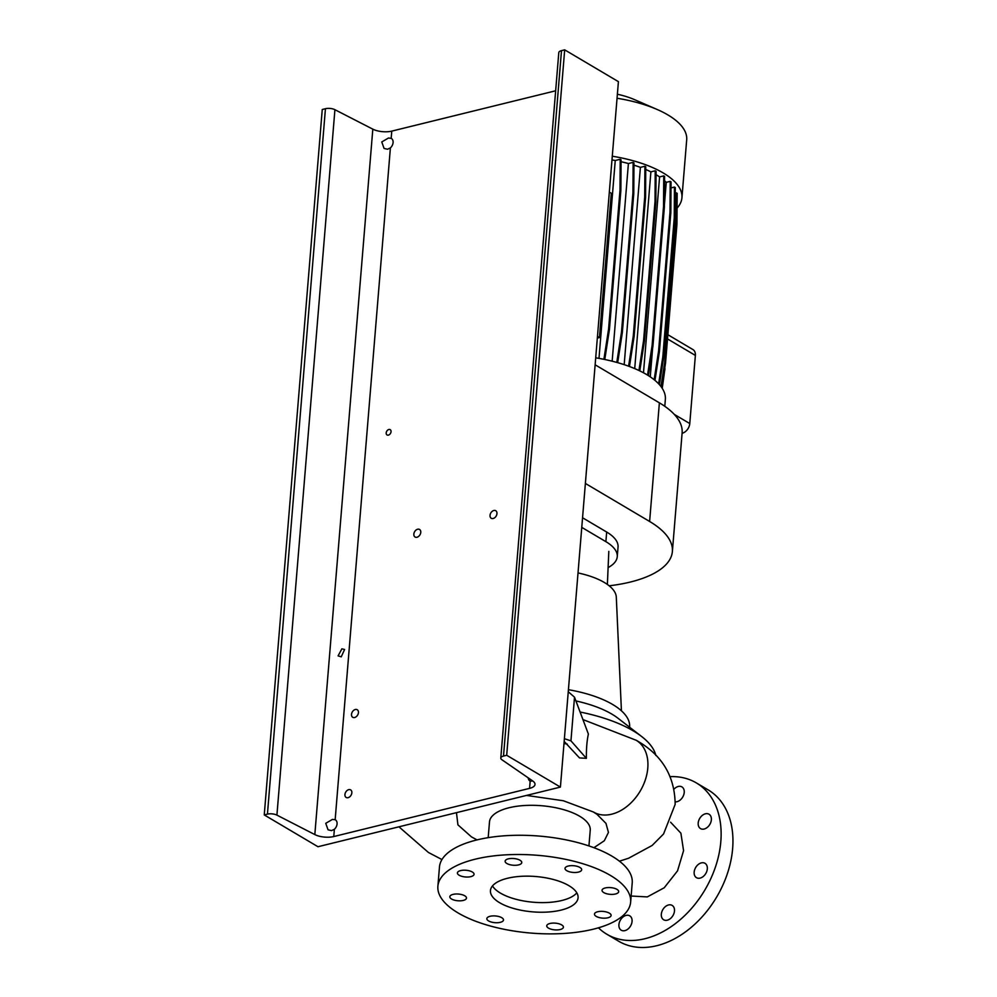 <?xml version="1.0" encoding="UTF-8"?>
<svg xmlns="http://www.w3.org/2000/svg" width="997" height="997" viewBox="0 0 997 997"><rect width="100%" height="100%" fill="white"/><g stroke="black" fill="none" stroke-linecap="round" stroke-linejoin="round"><path stroke-width="1.5" d="M631.138 896.029L647.29 896.914L664.226 887.766L677.536 870.855L683.568 850.678L680.901 833.193L670.582 822.201M500.282 922.337A8.35 3.365 -175.3 0 0 503.497 920.007A8.35 3.365 -175.3 0 0 498.961 916.567A8.35 3.365 -175.3 0 0 490.063 916.293A8.35 3.365 -175.3 0 0 486.848 918.636A8.35 3.365 -175.3 0 0 491.384 922.063A8.35 3.365 -175.3 0 0 500.282 922.337M463.269 900.428A8.35 3.365 -175.3 0 0 466.484 898.098A8.35 3.365 -175.3 0 0 461.947 894.658A8.35 3.365 -175.3 0 0 453.062 894.384A8.35 3.365 -175.3 0 0 449.834 896.727A8.35 3.365 -175.3 0 0 454.37 900.154A8.35 3.365 -175.3 0 0 463.269 900.428M470.833 876.637A8.35 3.365 -175.3 0 0 474.049 874.307A8.35 3.365 -175.3 0 0 469.512 870.867A8.35 3.365 -175.3 0 0 460.626 870.593A8.35 3.365 -175.3 0 0 457.411 872.936A8.35 3.365 -175.3 0 0 461.947 876.363A8.35 3.365 -175.3 0 0 470.833 876.637M518.552 864.898A8.35 3.365 -175.3 0 0 521.767 862.567A8.35 3.365 -175.3 0 0 517.231 859.127A8.35 3.365 -175.3 0 0 508.345 858.853A8.35 3.365 -175.3 0 0 505.118 861.196A8.35 3.365 -175.3 0 0 509.654 864.623A8.35 3.365 -175.3 0 0 518.552 864.898M578.459 872.088A8.35 3.365 -175.3 0 0 581.675 869.758A8.35 3.365 -175.3 0 0 577.138 866.318A8.35 3.365 -175.3 0 0 568.253 866.044A8.35 3.365 -175.3 0 0 565.025 868.387A8.35 3.365 -175.3 0 0 569.561 871.814A8.35 3.365 -175.3 0 0 578.459 872.088M615.461 893.997A8.35 3.365 -175.3 0 0 618.688 891.654A8.35 3.365 -175.3 0 0 614.152 888.227A8.35 3.365 -175.3 0 0 605.254 887.953A8.35 3.365 -175.3 0 0 602.038 890.296A8.35 3.365 -175.3 0 0 606.575 893.723A8.35 3.365 -175.3 0 0 615.461 893.997M607.896 917.788A8.35 3.365 -175.3 0 0 611.111 915.445A8.35 3.365 -175.3 0 0 606.575 912.018A8.35 3.365 -175.3 0 0 597.689 911.744A8.35 3.365 -175.3 0 0 594.474 914.087A8.35 3.365 -175.3 0 0 599.01 917.514A8.35 3.365 -175.3 0 0 607.896 917.788M561.66 924.892A8.35 3.365 -175.3 0 0 552.512 923.11A8.35 3.365 -175.3 0 0 546.755 925.827A8.35 3.365 -175.3 0 0 548.5 928.12A8.35 3.365 -175.3 0 0 557.647 929.902A8.35 3.365 -175.3 0 0 563.405 927.185A8.35 3.365 -175.3 0 0 561.66 924.892M674.246 788.914A8.35 5.882 120.6 0 1 678.272 786.471A8.35 5.882 120.6 0 1 681.898 786.895A8.35 5.882 120.6 0 1 683.743 794.808A8.35 5.882 120.6 0 1 677.013 801.7A8.35 5.882 120.6 0 1 675.305 801.862M705.402 813.801A8.35 5.882 120.6 0 1 709.029 814.225A8.35 5.882 120.6 0 1 710.873 822.139A8.35 5.882 120.6 0 1 704.156 829.03A8.35 5.882 120.6 0 1 700.53 828.607A8.35 5.882 120.6 0 1 698.685 820.693A8.35 5.882 120.6 0 1 705.402 813.801M701.365 862.879A8.35 5.882 120.6 0 1 705.004 863.315A8.35 5.882 120.6 0 1 706.836 871.216A8.35 5.882 120.6 0 1 700.118 878.108A8.35 5.882 120.6 0 1 696.492 877.684A8.35 5.882 120.6 0 1 694.647 869.77A8.35 5.882 120.6 0 1 701.365 862.879M668.526 904.964A8.35 5.882 120.6 0 1 672.152 905.401A8.35 5.882 120.6 0 1 673.997 913.302A8.35 5.882 120.6 0 1 667.28 920.194A8.35 5.882 120.6 0 1 663.653 919.77A8.35 5.882 120.6 0 1 661.809 911.856A8.35 5.882 120.6 0 1 668.526 904.964M626.116 915.396A8.35 5.882 120.6 0 1 629.743 915.832A8.35 5.882 120.6 0 1 631.587 923.733A8.35 5.882 120.6 0 1 624.87 930.637A8.35 5.882 120.6 0 1 621.231 930.201A8.35 5.882 120.6 0 1 619.399 922.3A8.35 5.882 120.6 0 1 626.116 915.396M456.464 812.655L457.922 824.843L471.419 836.857L477.052 839.898M564.165 741.407L579.506 757.919L586.386 758.343C586.261 748.809 586.934 740.709 588.38 734.041L574.521 697.202L568.253 691.719M563.99 743.538A146.26 59.022 4.7 0 1 567.305 744.086M561.124 910.099A43.955 17.734 -175.3 0 0 578.073 897.798A43.955 17.734 -175.3 0 0 554.195 879.715A43.955 17.734 -175.3 0 0 507.398 878.295A43.955 17.734 -175.3 0 0 490.449 890.595A43.955 17.734 -175.3 0 0 514.327 908.666A43.955 17.734 -175.3 0 0 561.124 910.099M492.506 885.922A43.955 17.734 -175.3 0 0 561.922 900.478A43.955 17.734 -175.3 0 0 576.814 892.851M630.64 902.111L632.223 882.881A96.697 39.02 -175.3 0 0 579.693 843.113A96.697 39.02 -175.3 0 0 476.74 839.973A96.697 39.02 -175.3 0 0 439.465 867.029L437.882 886.271A96.697 39.02 -175.3 0 0 490.412 926.026A96.697 39.02 -175.3 0 0 593.365 929.179A96.697 39.02 -175.3 0 0 630.64 902.111A96.697 39.02 -175.3 0 0 578.11 862.355A96.697 39.02 -175.3 0 0 475.158 859.202A96.697 39.02 -175.3 0 0 437.882 886.271M588.94 845.942L590.236 830.202A50.548 20.401 -175.3 0 0 562.782 809.414A50.548 20.401 -175.3 0 0 508.969 807.769A50.548 20.401 -175.3 0 0 489.49 821.914L488.194 837.654M670.383 776.638A87.91 61.889 120.6 0 1 696.342 782.907A87.91 61.889 120.6 0 1 715.734 866.131A87.91 61.889 120.6 0 1 644.972 938.713A87.91 61.889 120.6 0 1 606.787 934.201A87.91 61.889 120.6 0 1 598.449 927.808M696.342 782.907L708.169 789.898A87.91 61.889 120.6 0 1 727.548 873.135A87.91 61.889 120.6 0 1 656.799 945.704A87.91 61.889 120.6 0 1 618.614 941.193L606.787 934.201M586.386 758.343L570.945 740.833L564.389 738.715M570.945 740.833L574.521 697.202M629.581 727.187L629.606 726.9A81.318 32.814 -175.3 0 0 568.415 689.7M655.852 755.464A110.767 44.703 -175.3 0 0 641.632 736.509L618.028 718.264A81.318 32.814 -175.3 0 0 575.93 700.941M621.43 710.811L616.296 597.103A57.49 23.205 -175.3 0 0 578.023 572.951M641.632 736.509A110.767 44.703 -175.3 0 0 580.104 712.032M593.34 811.957A41.762 29.486 -59.2 0 0 593.402 811.994L597.029 814.362L605.964 823.372L608.457 832.408L604.319 840.745L593.913 847.699M609.167 585.8A109.009 43.993 -175.3 0 0 672.377 551.528A109.009 43.993 -175.3 0 0 649.62 521.468L585.376 483.433M672.377 551.528L682.122 432.885A109.009 43.993 -175.3 0 0 659.378 402.825L595.134 364.802M581.762 527.376L605.889 541.658A54.499 21.996 4.7 0 1 617.255 556.687L618.053 547.066A54.499 21.996 -175.3 0 0 606.675 532.037L582.56 517.755M617.255 556.687A54.499 21.996 4.7 0 1 608.108 567.592M617.043 98.242A90.104 36.366 4.7 0 1 657.123 109.471A90.104 36.366 4.7 0 1 667.89 114.917A90.104 36.366 4.7 0 1 686.696 139.767L681.936 197.755A90.104 36.366 4.7 0 1 677.063 208.099M612.283 156.217A90.104 36.366 4.7 0 1 663.13 172.905A90.104 36.366 4.7 0 1 681.936 197.755M595.707 357.823A90.104 36.366 4.7 0 1 646.554 374.511A90.104 36.366 4.7 0 1 665.36 399.361L664.787 406.29M609.329 192.109L611.298 193.268L599.434 337.559L597.328 338.083M597.465 336.4L599.434 337.559M621.056 161.713A81.093 32.727 4.7 0 1 628.409 163.533L612.158 361.188M664.55 180.744A81.093 32.727 4.7 0 1 666.258 182.351L670.208 181.367L670.009 212.099L658.581 351.094L654.144 379.707M650.256 376.854L652.611 348.289M664.388 205.021L666.258 182.351M633.955 165.153A81.093 32.727 4.7 0 1 640.398 167.359L624.184 364.653M645.744 169.49A81.093 32.727 4.7 0 1 650.891 171.858L634.715 368.603M656.038 174.662A81.093 32.727 4.7 0 1 659.59 176.918L643.489 372.778M611.971 159.919A81.093 32.727 4.7 0 1 615.249 160.505L598.985 358.384M615.249 160.505L620.221 159.283L620.009 190.016L608.594 329.01L603.895 359.319M620.009 190.016L620.857 190.514L621.069 159.782L620.221 159.283M628.409 163.533L633.132 162.374L632.921 193.094L621.492 332.088L616.794 362.422M632.921 193.094L633.768 193.592L633.98 162.872L633.132 162.374M640.398 167.359L644.922 166.25L644.71 196.97L633.282 335.964L628.596 366.186M644.71 196.97L645.558 197.468L645.757 166.748L644.922 166.25M650.891 171.858L655.216 170.799L655.017 201.519L643.588 340.513L638.94 370.498M655.017 201.519L655.852 202.017L656.063 171.297L655.216 170.799M659.59 176.918L663.74 175.896L663.528 206.616L652.1 345.61L647.539 375.096M663.528 206.616L664.376 207.114L664.588 176.394L663.74 175.896M670.009 212.099L670.844 212.598L671.056 181.878L670.208 181.367M671.018 187.922L674.446 187.075L674.246 217.807L662.818 356.801L658.631 383.795M674.246 217.807L675.081 218.306L675.293 187.573L674.446 187.075M675.256 193.094L676.327 192.832L676.116 223.565L664.687 362.559L660.974 386.537M676.116 223.565L676.963 224.063L677.162 193.331L676.327 192.832M667.865 334.718L692.927 349.561A8.786 6.194 120.6 0 1 695.37 355.418L689.774 423.551A8.786 6.194 120.6 0 1 682.185 433.271L682.098 433.296M670.844 212.598L659.416 351.592L658.581 351.094M659.416 351.592L654.967 380.38M617.38 94.229A54.062 21.822 4.7 0 1 634.591 99.663L657.123 109.471M655.852 202.017L644.436 341.024L643.588 340.513M644.436 341.024L639.8 370.896M676.963 224.063L665.535 363.058L664.687 362.559M665.535 363.058L661.734 387.584M645.558 197.468L634.129 336.463L633.282 335.964M634.129 336.463L629.468 366.51M675.081 218.306L663.666 357.3L662.818 356.801M663.666 357.3L659.416 384.655M633.768 193.592L622.34 332.587L621.492 332.088M622.34 332.587L617.679 362.659M664.575 371.345L662.232 388.332M665.36 364.192L664.687 368.516M664.987 368.691L661.996 387.983M664.376 207.114L652.948 346.109L652.1 345.61M652.948 346.109L648.374 375.62M620.857 190.514L609.429 329.508L608.594 329.01M609.429 329.508L604.78 359.506M341.236 656.836L344.588 649.508L341.896 648.823L338.083 655.876L341.236 656.836M493.166 518.502A4.399 3.091 -59.4 0 0 496.705 514.876A4.399 3.091 -59.4 0 0 495.733 510.713A4.399 3.091 -59.4 0 0 493.827 510.489A4.399 3.091 -59.4 0 0 490.287 514.116A4.399 3.091 -59.4 0 0 491.259 518.278A4.399 3.091 -59.4 0 0 493.166 518.502M354.645 717.516A4.399 3.091 -59.4 0 0 358.185 713.889A4.399 3.091 -59.4 0 0 357.225 709.727A4.399 3.091 -59.4 0 0 355.306 709.503A4.399 3.091 -59.4 0 0 351.767 713.129A4.399 3.091 -59.4 0 0 352.739 717.292A4.399 3.091 -59.4 0 0 354.645 717.516M348.065 797.687A4.399 3.091 -59.4 0 0 351.592 794.048A4.399 3.091 -59.4 0 0 350.632 789.886A4.399 3.091 -59.4 0 0 348.713 789.661A4.399 3.091 -59.4 0 0 345.186 793.3A4.399 3.091 -59.4 0 0 346.146 797.45A4.399 3.091 -59.4 0 0 348.065 797.687M416.983 537.246A4.399 3.091 -59.4 0 0 420.51 533.619A4.399 3.091 -59.4 0 0 419.55 529.457A4.399 3.091 -59.4 0 0 417.631 529.233A4.399 3.091 -59.4 0 0 414.104 532.859A4.399 3.091 -59.4 0 0 415.064 537.022A4.399 3.091 -59.4 0 0 416.983 537.246M388.394 435.116A3.078 2.168 -59.4 0 0 390.861 432.573A3.078 2.168 -59.4 0 0 390.188 429.657A3.078 2.168 -59.4 0 0 388.855 429.495A3.078 2.168 -59.4 0 0 386.375 432.037A3.078 2.168 -59.4 0 0 387.048 434.954A3.078 2.168 -59.4 0 0 388.394 435.116M532.772 781L530.167 781.125A6.156 4.337 120.6 0 1 529.968 781.012A6.156 4.337 120.6 0 1 528.248 777.884M332.462 819.397L335.154 819.733A6.156 4.337 120.6 0 1 335.366 819.846A6.156 4.337 120.6 0 1 334.369 829.292L331.54 830.613L328.05 829.816L325.745 823.323L332.462 819.397M388.481 138.01L391.173 138.359A6.156 4.337 120.6 0 1 391.385 138.471A6.156 4.337 120.6 0 1 390.388 147.917L387.559 149.238L384.069 148.441L381.764 141.948L388.481 138.01M333.783 836.545A14.07 5.67 4.7 0 1 314.828 834.576L276.917 815.122A7.029 2.841 -175.3 0 0 267.433 814.138L264.255 814.923L317.981 846.727L560.414 787.082L506.688 755.277L503.51 756.062A7.029 2.841 -175.3 0 0 500.793 758.032A7.029 2.841 -175.3 0 0 501.94 759.764L532.722 780.963A14.07 5.67 4.7 0 1 535.003 784.427A14.07 5.67 4.7 0 1 529.581 788.365L333.783 836.545L334.369 829.292M555.653 90.789L391.771 131.118A14.07 5.67 4.7 0 1 372.816 129.149L334.917 109.695A7.029 2.841 -175.3 0 0 325.433 108.71L322.255 109.496L264.255 814.923M560.414 787.082L618.414 81.654L564.688 49.85L561.498 50.635A7.029 2.841 -175.3 0 0 558.794 52.604L500.793 758.032M564.688 49.85L506.688 755.277M526.541 795.419L563.355 800.753L593.402 811.994A41.762 29.486 -59.2 0 0 595.084 812.891A41.762 29.486 -59.2 0 0 597.901 814.001A41.762 29.486 -59.2 0 0 600.668 814.674A41.762 29.486 -59.2 0 0 603.796 815.01A41.762 29.486 -59.2 0 0 606.787 814.973A41.762 29.486 -59.2 0 0 647.788 768.089A41.762 29.486 -59.2 0 0 636.161 740.26L636.161 740.26A41.762 29.486 -59.2 0 0 635.986 740.148M659.378 402.825L649.62 521.468M605.889 541.658L606.675 532.037M695.37 355.418L667.516 338.93M689.774 423.551L674.296 414.391M372.816 129.149L314.828 834.576M391.771 131.118L391.173 138.359M390.388 147.917L335.154 819.733M530.167 781.125L529.581 788.365M334.917 109.695L276.917 815.122M325.433 108.71L267.433 814.138M561.498 50.635L503.51 756.062M398.937 826.812L428.423 852.472L441.97 859.564M619.436 861.184L628.584 858.243L652.125 845.468L663.566 833.978L675.156 804.405C674.844 776.027 661.858 754.654 636.161 740.26L582.933 719.56M608.818 551.391L607.372 584.441"/></g></svg>

